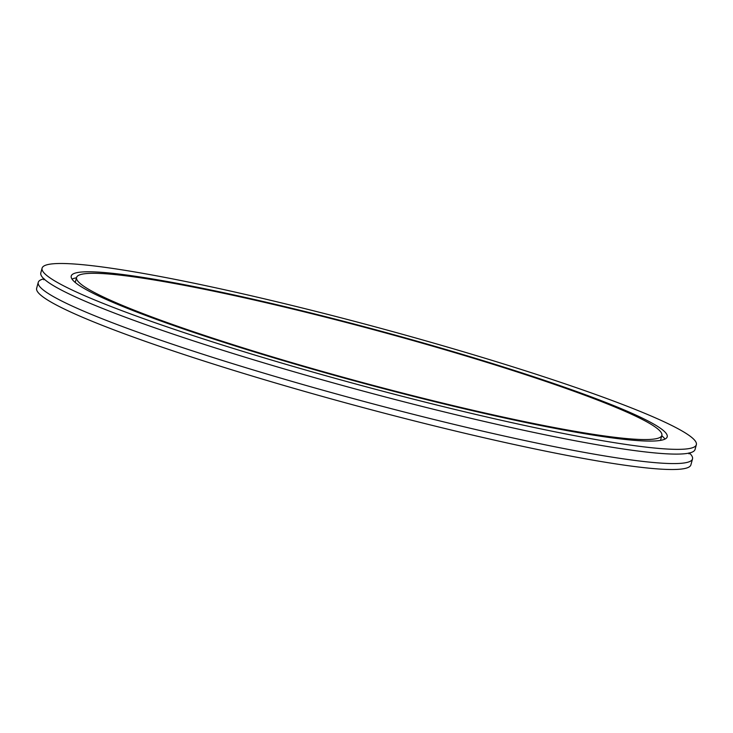 <?xml version="1.0" encoding="UTF-8"?>
<svg xmlns="http://www.w3.org/2000/svg" width="733" height="733" viewBox="0 0 733 733"><rect width="100%" height="100%" fill="white"/><g stroke="black" fill="none" stroke-linecap="round" stroke-linejoin="round"><path stroke-width="1.1" d="M42.083 268.159L40.81 272.905A338.829 30.117 15.1 0 0 237.071 354.745A338.829 30.117 15.1 0 0 695.067 449.439L696.35 444.693A338.829 30.117 15.1 0 0 500.089 362.853A338.829 30.117 15.1 0 0 42.083 268.159A338.829 30.117 15.1 0 0 238.344 349.998A338.829 30.117 15.1 0 0 696.35 444.693M252.152 350.676A303.105 26.947 15.1 0 0 661.853 435.384A303.105 26.947 15.1 0 0 486.281 362.175A303.105 26.947 15.1 0 0 76.58 277.468A303.105 26.947 15.1 0 0 252.152 350.676M488.425 362.285A308.648 27.433 15.1 0 0 71.229 276.029A308.648 27.433 15.1 0 0 250.008 350.576A308.648 27.433 15.1 0 0 667.204 436.831A308.648 27.433 15.1 0 0 488.425 362.285M76.489 277.807A308.648 27.433 15.1 0 0 72.026 279.099M689.414 452.994A338.829 30.117 -164.9 0 1 692.511 458.913A338.829 30.117 -164.9 0 1 234.514 364.219A338.829 30.117 -164.9 0 1 38.244 282.379A338.829 30.117 -164.9 0 1 43.898 278.824M38.244 282.379L36.65 288.307A338.829 30.117 15.1 0 0 232.911 370.147A338.829 30.117 15.1 0 0 690.917 464.841L692.511 458.913M664.978 439.085A308.648 27.433 15.1 0 0 661.762 435.723M660.506 440.386L661.853 435.384M43.806 279.786L44.282 278.925M689.011 453.874L689.038 452.893M75.233 282.471L76.58 277.468"/></g></svg>
